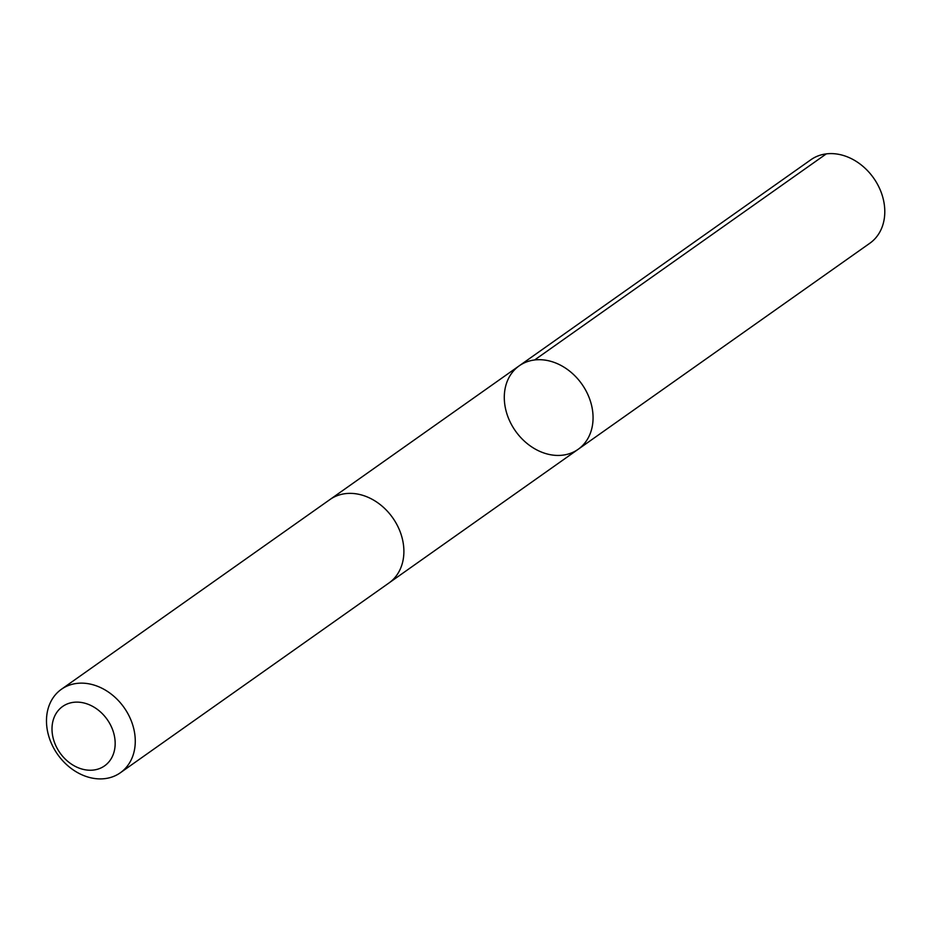 <?xml version="1.0" encoding="UTF-8"?>
<svg xmlns="http://www.w3.org/2000/svg" width="931" height="931" viewBox="0 0 931 931"><rect width="100%" height="100%" fill="white"/><g stroke="black" fill="none" stroke-linecap="round" stroke-linejoin="round"><path stroke-width="1.4" d="M568.469 453.979A51.1 40.65 54.8 0 1 511.887 425.316A51.1 40.65 54.8 0 1 519.195 365.836A51.1 40.65 54.8 0 1 581.875 384.119A51.1 40.65 54.8 0 1 578.163 449.301A51.1 40.65 54.8 0 1 568.469 453.979M869.88 243.212A51.1 40.65 -125.2 0 0 877.188 183.721A51.1 40.65 -125.2 0 0 820.607 155.058A51.1 40.65 -125.2 0 0 810.901 159.736L519.195 365.836A51.1 40.65 54.8 0 1 581.875 384.119A51.1 40.65 54.8 0 1 578.163 449.301L869.88 243.212M120.367 772.753L388.972 582.981A51.1 40.65 -125.2 0 0 396.292 523.49A51.1 40.65 -125.2 0 0 339.71 494.827A51.1 40.65 -125.2 0 0 330.005 499.505L61.388 689.289A51.1 40.65 -125.2 0 0 57.675 754.482A51.1 40.65 -125.2 0 0 120.367 772.753A51.1 40.65 -125.2 0 0 127.675 713.274A51.1 40.65 -125.2 0 0 71.093 684.599A51.1 40.65 -125.2 0 0 61.388 689.289M69.499 703.161A36.356 28.919 -125.2 0 0 66.124 759.917A36.356 28.919 -125.2 0 0 115.107 745.463A36.356 28.919 -125.2 0 0 69.499 703.161M534.592 359.983L826.297 153.883M389.728 582.434L578.163 449.301M330.761 498.981L519.195 365.836"/></g></svg>
